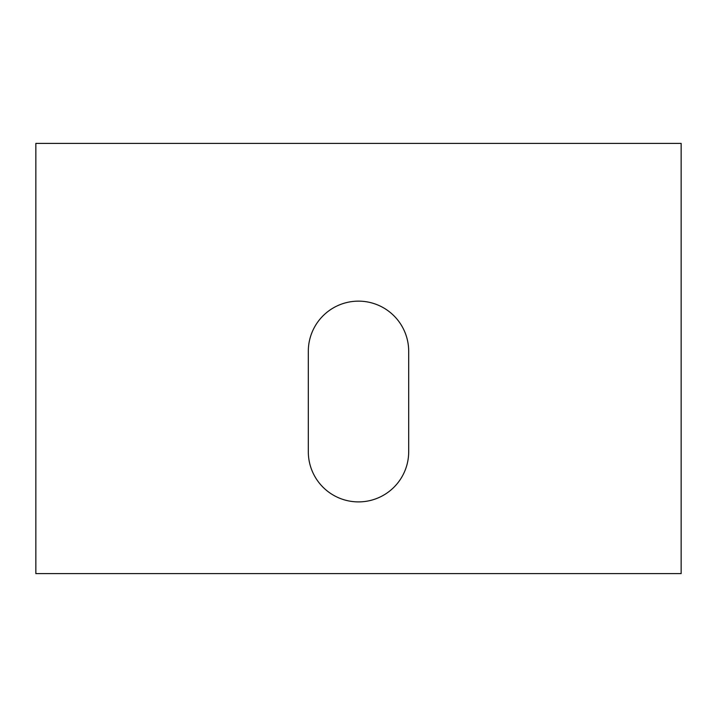 <?xml version="1.0" encoding="UTF-8"?>
<svg xmlns="http://www.w3.org/2000/svg" width="717" height="717" viewBox="0 0 717 717"><rect width="100%" height="100%" fill="white"/><g stroke="black" fill="none" stroke-linecap="round" stroke-linejoin="round"><path stroke-width="1.08" d="M681.15 143.4L35.85 143.4L35.85 573.6L681.15 573.6L681.15 143.4M308.31 351.33A50.19 50.19 0 0 1 358.5 301.14A50.19 50.19 0 0 1 408.69 351.33L408.69 451.71A50.19 50.19 0 0 1 358.5 501.9A50.19 50.19 0 0 1 308.31 451.71L308.31 351.33A50.19 50.19 0 0 1 358.5 301.14A50.19 50.19 0 0 1 408.69 351.33M408.69 451.71A50.19 50.19 0 0 1 358.5 501.9A50.19 50.19 0 0 1 308.31 451.71"/></g></svg>
